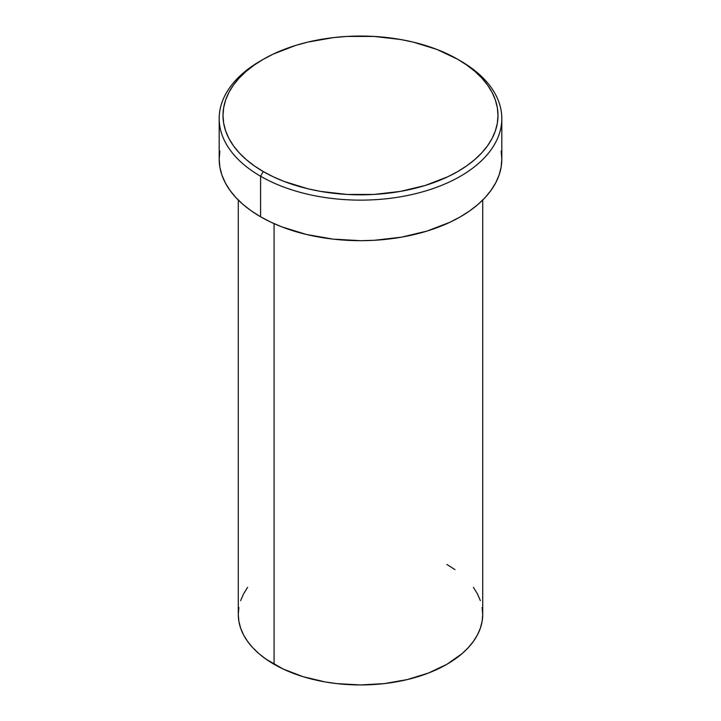 <?xml version="1.0" encoding="UTF-8"?>
<svg xmlns="http://www.w3.org/2000/svg" width="721" height="721" viewBox="0 0 721 721"><rect width="100%" height="100%" fill="white"/><g stroke="black" fill="none" stroke-linecap="round" stroke-linejoin="round"><path stroke-width="1.08" d="M263.273 59.302L260.578 60.861A141.316 81.59 0 0 0 260.578 176.239L263.273 171.562A137.495 79.382 180 0 1 263.273 59.302A137.495 79.382 180 0 1 457.727 59.302L436.89 49.425L413.115 42.088L400.416 39.466L373.974 36.429L347.026 36.429L333.679 37.573L307.885 42.088L295.682 45.423L273.277 54.066L263.273 59.302L254.216 65.07L246.176 71.334L239.237 78.012L233.469 85.051L228.927 92.387L225.646 99.949L223.663 107.654L223.005 115.432L223.663 123.21L225.646 130.916L228.927 138.477L233.469 145.813L239.237 152.852L246.176 159.53L254.216 165.794L263.273 171.562L273.277 176.798L284.11 181.44L307.885 188.776L320.584 191.398L347.026 194.436L373.974 194.436L400.416 191.398L425.318 185.441L447.723 176.798L457.727 171.562L466.784 165.794L474.824 159.53L481.763 152.852L487.531 145.813L492.073 138.477L495.354 130.916L497.337 123.21L497.995 115.432L497.337 107.654L495.354 99.949L492.073 92.387L487.531 85.051L481.763 78.012L474.824 71.334L466.784 65.07L457.727 59.302A137.495 79.382 180 0 1 457.727 171.562A137.495 79.382 180 0 1 263.273 171.562L260.578 176.239A141.316 81.59 0 0 0 460.422 176.239A141.316 81.59 0 0 0 460.422 60.861L460.422 60.861A141.316 81.59 180 0 1 501.816 118.55A141.316 81.59 180 0 1 414.575 193.931A141.316 81.59 180 0 1 260.578 176.239L260.578 216.778A141.316 81.59 0 0 0 414.575 234.469A141.316 81.59 0 0 0 501.816 159.089L501.131 167.092L499.103 175.005L495.733 182.774L491.055 190.317L485.125 197.554L477.996 204.422L469.741 210.847L460.422 216.778L450.147 222.158L427.111 231.044L401.525 237.164L374.352 240.282L360.5 240.679L332.931 239.111L306.425 234.469L281.992 226.926L270.853 222.158L260.578 216.778L260.578 176.239A141.316 81.59 180 0 1 219.184 118.55A141.316 81.59 180 0 1 261.939 60.077M238.281 200.05L238.281 614.391A122.219 70.559 0 0 0 274.079 664.284L274.079 223.645L274.079 664.284A122.219 70.559 0 0 0 407.275 679.579A122.219 70.559 0 0 0 482.719 614.391L482.133 621.304L480.366 628.153L477.455 634.868L473.418 641.393L468.29 647.647L462.125 653.587L446.921 664.284L428.4 673.063L407.275 679.579L384.347 683.598L360.5 684.95L336.653 683.598L325.018 681.913L302.883 676.622L282.965 668.935L266.022 659.156L258.875 653.587L252.71 647.647L247.582 641.393L243.545 634.868L240.634 628.153L238.867 621.304L238.281 614.391L238.867 607.47M446.921 564.489L454.978 569.626M473.418 587.381L477.455 593.906L480.366 600.62M482.133 607.47L482.719 614.391L482.719 200.05M240.634 600.62L243.545 593.906L247.582 587.381M219.184 118.55L219.184 159.089A141.316 81.59 0 0 0 260.578 216.778L251.259 210.847L243.004 204.422L235.875 197.554L229.945 190.317L225.267 182.774L221.897 175.005L219.869 167.092L219.184 159.089L219.869 151.095M501.131 151.095L501.816 159.089L501.816 118.55M460.422 60.861L457.727 59.302"/></g></svg>
